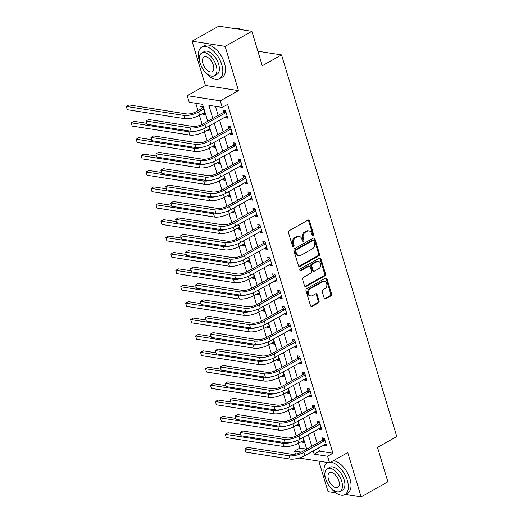 <?xml version="1.0" encoding="UTF-8"?>
<svg xmlns="http://www.w3.org/2000/svg" width="523" height="523" viewBox="0 0 523 523"><rect width="100%" height="100%" fill="white"/><g stroke="black" fill="none" stroke-linecap="round" stroke-linejoin="round"><path stroke-width="0.78" d="M313.153 235.801A0.994 0.778 98.9 0 0 313.617 234.487L309.485 220.811A1.425 1.111 98.9 0 0 308.047 220.111L289.127 230.741A1.425 1.111 98.9 0 0 288.467 232.617L292.599 246.3A0.994 0.778 98.9 0 0 294.07 245.47L293.534 243.698A4.55 3.556 98.9 0 1 295.652 237.69L297.227 236.808A4.55 3.556 98.9 0 1 299.176 236.429A4.55 3.556 98.9 0 1 301.836 239.037L302.372 240.809A0.994 0.778 98.9 0 0 303.843 239.979L303.307 238.207A4.55 3.556 98.9 0 1 305.425 232.199L307.001 231.316A4.55 3.556 98.9 0 1 308.949 230.937A4.55 3.556 98.9 0 1 311.61 233.546L312.146 235.317A0.994 0.778 98.9 0 0 313.153 235.801M312.309 235.631A0.994 0.778 98.9 0 0 312.721 234.35L308.59 220.673A1.425 1.111 98.9 0 0 308.191 220.046M292.762 246.614A0.994 0.778 98.9 0 0 293.174 245.333L292.638 243.561L293.534 243.698M302.536 241.123A0.994 0.778 98.9 0 0 302.948 239.841L302.412 238.07L303.307 238.207M324.175 298.156A1.425 1.111 98.9 0 0 325.613 298.855L330.922 295.874A1.425 1.111 98.9 0 0 331.582 293.991L326.993 278.805A1.425 1.111 98.9 0 0 325.554 278.105L306.641 288.735A1.425 1.111 98.9 0 0 305.975 290.611L310.564 305.805A1.425 1.111 98.9 0 0 312.002 306.498L318.415 302.902A1.425 1.111 98.9 0 0 319.076 301.019L317.115 294.521A1.425 1.111 98.9 0 0 315.676 293.821L312.493 295.613A3.805 2.975 98.9 0 1 310.865 295.926A3.805 2.975 98.9 0 1 308.465 292.749A3.805 2.975 98.9 0 1 310.414 288.722L322.868 281.727A3.805 2.975 98.9 0 1 324.495 281.407A3.805 2.975 98.9 0 1 326.895 284.584A3.805 2.975 98.9 0 1 324.946 288.611L322.874 289.781A1.425 1.111 98.9 0 0 322.207 291.657L324.175 298.156M318.559 447.923L319.533 451.153L332.935 453.251L327.581 456.259L329.562 462.816L298.979 458.037M251.877 31.315L225.112 46.351L192.052 41.186L218.817 26.15L251.877 31.315L262.271 65.741L281.544 54.915L396.767 436.555L377.495 447.387L387.889 481.814L361.125 496.85L347.762 452.585L329.562 462.816M192.052 41.186L205.415 85.452L238.475 90.616L225.112 46.351M238.475 90.616L220.275 100.841L222.255 107.398L208.854 105.306L212.809 118.407M332.935 453.251L227.61 104.391L222.255 107.398M318.834 255.839A1.425 1.111 98.9 0 0 319.494 253.962L314.905 238.769A1.425 1.111 98.9 0 0 313.467 238.07L294.554 248.7A1.425 1.111 98.9 0 0 293.893 250.576L298.476 265.769A1.425 1.111 98.9 0 0 299.914 266.469L318.834 255.839L317.938 255.695A1.425 1.111 98.9 0 0 318.599 253.818L314.016 238.632A1.425 1.111 98.9 0 0 313.61 238.004M320.952 258.787L325.535 273.974A1.425 1.111 98.9 0 1 324.875 275.856L305.962 286.48A1.425 1.111 98.9 0 1 304.523 285.787L302.556 279.282A1.425 1.111 98.9 0 1 303.222 277.406L310.891 273.098A1.425 1.111 98.9 0 0 311.551 271.221L310.25 266.907A1.425 1.111 98.9 0 0 308.812 266.207L300.823 270.698A0.994 0.778 98.9 0 1 300.28 268.894L319.514 258.087A1.425 1.111 98.9 0 1 320.952 258.787L320.056 258.65L324.646 273.836L325.535 273.974M318.84 461.142L328.065 491.685L336.08 492.941M345.232 494.366L361.125 496.85M215.424 106.332L218.163 115.4M219.568 120.055L223.112 131.796M224.517 136.444L228.061 148.192M229.466 152.84L233.01 164.582M234.415 169.236L237.958 180.978M239.364 185.626L242.907 197.374M244.313 202.022L247.863 213.763M249.262 218.411L252.812 230.159M254.211 234.807L257.761 246.549M259.166 251.203L262.709 262.945M264.115 267.593L267.658 279.341M269.064 283.989L272.607 295.73M274.013 300.385L277.556 312.126M278.962 316.775L282.505 328.522M283.911 333.171L287.454 344.912M288.859 349.567L292.403 361.308M293.808 365.956L297.358 377.698M298.757 382.352L302.307 394.094M303.706 398.742L307.256 410.49M308.662 415.138L312.205 426.879M313.61 431.534L317.154 443.275M225.21 116.884L225.485 117.806L227.721 118.152L225.348 110.288L223.112 109.935L223.759 112.079M230.159 133.273L230.434 134.202L232.67 134.548L230.297 126.677L228.061 126.331L228.708 128.468M235.108 149.67L235.389 150.591L237.619 150.944L235.245 143.073L233.01 142.727L233.657 144.864M240.057 166.066L240.338 166.987L242.567 167.334L240.194 159.469L237.958 159.116L238.606 161.261M245.006 182.455L245.287 183.383L247.516 183.73L245.143 175.859L242.907 175.512L243.555 177.65M249.955 198.851L250.236 199.773L252.472 200.126L250.092 192.255L247.856 191.908L248.503 194.046M254.904 215.247L255.185 216.169L257.421 216.515L255.041 208.651L252.812 208.298L253.452 210.436M259.853 231.637L260.134 232.565L262.369 232.912L259.99 225.04L257.761 224.694L258.401 226.832M264.801 248.033L265.083 248.955L267.318 249.308L264.939 241.436L262.709 241.083L263.357 243.228M269.757 264.422L270.031 265.351L272.267 265.697L269.894 257.826L267.658 257.479L268.306 259.617M274.706 280.818L274.98 281.74L277.216 282.093L274.843 274.222L272.607 273.875L273.254 276.013M279.655 297.214L279.929 298.136L282.165 298.483L279.792 290.618L277.556 290.265L278.203 292.409M284.604 313.604L284.885 314.532L287.114 314.879L284.741 307.008L282.505 306.661L283.152 308.799M289.552 330L289.834 330.922L292.063 331.275L289.69 323.404L287.454 323.057L288.101 325.195M294.501 346.396L294.782 347.318L297.012 347.664L294.639 339.8L292.403 339.447L293.05 341.591M299.45 362.785L299.731 363.714L301.967 364.06L299.587 356.189L297.352 355.843L297.999 357.98M304.399 379.182L304.68 380.103L306.916 380.456L304.536 372.585L302.301 372.239L302.948 374.376M309.348 395.578L309.629 396.499L311.865 396.846L309.485 388.981L307.256 388.628L307.897 390.766M314.297 411.967L314.578 412.889L316.814 413.242L314.434 405.371L312.205 405.024L312.846 407.162M319.252 428.363L319.527 429.285L321.763 429.631L319.383 421.767L317.154 421.414L317.801 423.558M324.201 444.753L324.476 445.681L326.712 446.027L324.338 438.156L322.103 437.81L322.75 439.948M195.765 103.26L198.008 110.686M199.413 115.335L202.146 124.389M204.362 131.731L207.095 140.785M209.311 148.12L212.044 157.175M214.26 164.516L216.993 173.571M219.209 180.912L221.942 189.967M224.158 197.302L226.89 206.356M229.107 213.698L231.839 222.752M234.056 230.087L236.795 239.142M239.011 246.483L241.744 255.538M243.96 262.879L246.693 271.934M248.909 279.269L251.641 288.323M253.858 295.665L256.59 304.719M258.807 312.061L261.539 321.115M263.755 328.451L266.488 337.505M268.704 344.847L271.437 353.901M273.653 361.243L276.386 370.291M278.602 377.632L281.335 386.687M283.551 394.028L286.29 403.083M288.506 410.418L291.239 419.472M293.455 426.814L296.188 435.868M298.404 443.21L299.875 448.087L306.7 449.152L303.157 437.405M202.872 113.393L203.146 114.315L205.382 114.668L203.009 106.797L200.773 106.45L201.42 108.588M207.821 129.789L208.095 130.711L210.331 131.057L208.827 126.089M212.769 146.179L213.051 147.107L215.28 147.453L213.783 142.478M217.718 162.575L217.999 163.496L220.229 163.849L218.732 158.874M222.667 178.971L222.948 179.892L225.178 180.239L223.681 175.264M227.616 195.36L227.897 196.288L230.133 196.635L228.629 191.66M232.565 211.756L232.846 212.678L235.082 213.031L233.578 208.056M237.514 228.146L237.795 229.074L240.031 229.42L238.527 224.445M242.463 244.542L242.744 245.464L244.98 245.817L243.476 240.841M247.418 260.938L247.693 261.86L249.929 262.206L248.425 257.238M252.367 277.327L252.642 278.256L254.878 278.602L253.374 273.627M257.316 293.723L257.591 294.645L259.826 294.998L258.323 290.023M262.265 310.119L262.546 311.041L264.775 311.388L263.278 306.413M267.214 326.509L267.495 327.437L269.724 327.784L268.227 322.809M272.163 342.905L272.444 343.827L274.673 344.18L273.176 339.205M277.112 359.301L277.393 360.223L279.628 360.569L278.125 355.594M282.06 375.691L282.342 376.612L284.577 376.965L283.074 371.99M287.009 392.087L287.29 393.008L289.526 393.355L288.023 388.386M291.958 408.476L292.239 409.404L294.475 409.751L292.972 404.776M296.914 424.872L297.188 425.794L299.424 426.147L297.92 421.172M301.863 441.268L302.137 442.19L304.373 442.536L302.869 437.561M281.544 54.915L257.885 51.215M295.443 454.141L294.521 451.094L301.34 452.16M299.875 448.087L294.521 451.094M207.716 121.271L202.597 104.332L189.195 102.233L187.214 95.676L220.275 100.841M205.415 85.452L187.214 95.676M313.205 450.931L314.179 454.16L327.581 456.259M214.214 123.062L217.758 134.803M219.163 139.451L222.706 151.199M224.112 155.847L227.655 167.589M229.061 172.244L232.611 183.985M234.01 188.633L237.56 200.381M238.959 205.029L242.509 216.77M243.914 221.425L247.457 233.166M248.863 237.815L252.406 249.563M253.812 254.211L257.355 265.952M258.761 270.6L262.304 282.348M263.71 286.996L267.253 298.738M268.659 303.392L272.202 315.134M273.607 319.782L277.151 331.53M278.556 336.178L282.106 347.919M283.505 352.574L287.055 364.315M288.454 368.963L292.004 380.711M293.41 385.359L296.953 397.101M298.358 401.749L301.902 413.497M303.307 418.145L306.851 429.886M308.256 434.541L311.8 446.282M301.758 432.75L298.208 421.008M296.809 416.36L293.259 404.612M291.854 399.964L288.31 388.223M286.905 383.568L283.361 371.827M281.956 367.179L278.413 355.437M277.007 350.783L273.464 339.041M272.058 334.393L268.515 322.645M267.109 317.997L263.566 306.256M262.16 301.601L258.617 289.86M257.211 285.212L253.662 273.464M252.263 268.815L248.713 257.074M247.314 252.419L243.764 240.678M242.358 236.03L238.815 224.289M237.409 219.634L233.866 207.893M232.46 203.244L228.917 191.496M227.512 186.848L223.968 175.107M222.563 170.452L219.019 158.711M217.614 154.063L214.07 142.315M212.665 137.667L209.122 125.925M319.533 451.153L314.179 454.16M203.146 114.315L204.97 113.295M208.095 130.711L209.919 129.691M213.051 147.107L214.868 146.08M217.999 163.496L219.817 162.476M222.948 179.892L224.766 178.866M227.897 196.288L229.715 195.262M232.846 212.678L234.664 211.658M237.795 229.074L239.612 228.048M242.744 245.464L244.561 244.444M247.693 261.86L249.517 260.84M252.642 278.256L254.466 277.229M257.591 294.645L259.415 293.625M262.546 311.041L264.363 310.021M267.495 327.437L269.312 326.411M272.444 343.827L274.261 342.807M277.393 360.223L279.21 359.196M282.342 376.612L284.159 375.592M287.29 393.008L289.108 391.989M292.239 409.404L294.057 408.378M297.188 425.794L299.012 424.774M302.137 442.19L303.961 441.17M225.485 117.806L227.309 116.786M230.434 134.202L232.258 133.175M235.389 150.591L237.207 149.571M240.338 166.987L242.156 165.968M245.287 183.383L247.104 182.357M250.236 199.773L252.053 198.753M255.185 216.169L257.002 215.143M260.134 232.565L261.951 231.539M265.083 248.955L266.9 247.935M270.031 265.351L271.855 264.324M274.98 281.74L276.804 280.72M279.929 298.136L281.753 297.116M284.885 314.532L286.702 313.506M289.834 330.922L291.651 329.902M294.782 347.318L296.6 346.298M299.731 363.714L301.549 362.687M304.68 380.103L306.498 379.083M309.629 396.499L311.447 395.473M314.578 412.889L316.395 411.869M319.527 429.285L321.351 428.265M324.476 445.681L326.3 444.655M308.949 230.937L308.054 230.793A4.55 3.556 98.9 0 0 306.112 231.173L307.001 231.316M302.412 238.07A4.55 3.556 98.9 0 1 304.536 232.062L306.112 231.173M299.176 236.429L298.28 236.285A4.55 3.556 98.9 0 0 296.338 236.664L297.227 236.808M292.638 243.561A4.55 3.556 98.9 0 1 294.763 237.553L296.338 236.664M298.881 266.39A1.425 1.111 98.9 0 0 299.025 266.325L317.938 255.695M313.865 241.011A0.994 0.778 98.9 0 0 312.859 240.521L296.253 249.85A0.994 0.778 98.9 0 0 295.789 251.164L296.351 253.034A4.55 3.556 98.9 0 0 299.012 255.642A4.55 3.556 98.9 0 0 300.96 255.263L312.309 248.889A4.55 3.556 98.9 0 0 314.428 242.881L313.865 241.011M313.284 240.443L312.388 240.299A0.994 0.778 98.9 0 0 311.963 240.384L312.859 240.521M299.012 255.642L298.117 255.505A4.55 3.556 98.9 0 1 295.456 252.897L294.894 251.027A0.994 0.778 98.9 0 1 295.358 249.713L311.963 240.384M304.922 286.408A1.425 1.111 98.9 0 0 305.066 286.343L323.979 275.713A1.425 1.111 98.9 0 0 324.646 273.836M309.42 266.089L308.524 265.952A1.425 1.111 98.9 0 0 307.916 266.07L299.98 270.528M318.853 268.626A3.805 2.975 98.9 0 0 320.802 264.599A3.805 2.975 98.9 0 0 318.396 261.422A3.805 2.975 98.9 0 0 316.775 261.735L312.381 264.2A1.425 1.111 98.9 0 0 311.721 266.083L313.022 270.391A1.425 1.111 98.9 0 0 314.467 271.091L318.853 268.626M318.396 261.422L317.507 261.278A3.805 2.975 98.9 0 0 315.879 261.598L316.775 261.735M313.852 271.208L312.963 271.071A1.425 1.111 98.9 0 1 312.133 270.254L310.825 265.939A1.425 1.111 98.9 0 1 311.492 264.063L315.879 261.598M320.056 258.65A1.425 1.111 98.9 0 0 319.651 258.022M324.495 281.407L323.6 281.269A3.805 2.975 98.9 0 0 321.972 281.583L322.868 281.727M310.865 295.926L309.976 295.789A3.805 2.975 98.9 0 1 307.576 292.605A3.805 2.975 98.9 0 1 309.524 288.585L321.972 281.583M310.969 306.426A1.425 1.111 98.9 0 0 311.113 306.36L317.52 302.758A1.425 1.111 98.9 0 0 318.18 300.882L316.219 294.384A1.425 1.111 98.9 0 0 315.814 293.756M324.574 298.783A1.425 1.111 98.9 0 0 324.718 298.711L330.026 295.73A1.425 1.111 98.9 0 0 330.686 293.854L326.104 278.667A1.425 1.111 98.9 0 0 325.698 278.04M201.152 108.921L196.38 111.602A7.25 2.367 163.2 0 1 186.561 113.909L128.972 104.914L126.291 106.417L183.88 115.413A10.872 3.556 -16.8 0 0 198.616 111.948L203.388 109.268L201.152 108.921L202.878 106.777M127.285 109.699L126.291 106.417L127.285 109.699L184.874 118.695A10.872 3.556 -16.8 0 0 199.603 115.23L204.735 112.523M203.65 108.934L203.388 109.268M225.988 112.425L225.727 112.759L223.491 112.412L202.663 124.114A7.25 2.367 163.2 0 1 192.837 126.422L148.656 119.519L145.976 121.022L190.163 127.926A10.872 3.556 -16.8 0 0 204.892 124.461L225.727 112.759M146.97 124.304L145.976 121.022L146.97 124.304L191.15 131.208A10.872 3.556 -16.8 0 0 205.885 127.743L227.074 116.014M223.491 112.412L225.217 110.268M146.551 123.284L133.921 121.31L131.247 122.813L132.234 126.089L189.823 135.084A10.872 3.556 -16.8 0 0 204.552 131.619L209.684 128.919M132.234 126.089L131.247 122.813L188.836 131.809A10.872 3.556 -16.8 0 0 197.799 130.724M151.5 139.674L138.87 137.699L136.196 139.21L137.183 142.485L194.772 151.48A10.872 3.556 -16.8 0 0 209.501 148.016L214.633 145.316M137.183 142.485L136.196 139.21L193.785 148.199A10.872 3.556 -16.8 0 0 202.754 147.12M156.449 156.07L143.818 154.095L141.145 155.599L142.132 158.881L199.721 167.876A10.872 3.556 -16.8 0 0 214.45 164.412L219.588 161.705M142.132 158.881L141.145 155.599L198.733 164.595A10.872 3.556 -16.8 0 0 207.703 163.509M230.944 128.821L230.676 129.155L228.44 128.802L207.611 140.504A7.25 2.367 163.2 0 1 197.792 142.818L153.605 135.915L150.925 137.418L195.112 144.322A10.872 3.556 -16.8 0 0 209.841 140.857L230.676 129.155M151.918 140.7L150.925 137.418L151.918 140.7L196.105 147.597A10.872 3.556 -16.8 0 0 210.834 144.132L232.022 132.411M228.44 128.802L230.166 126.658M235.893 145.211L235.625 145.544L233.389 145.198L212.56 156.9A7.25 2.367 163.2 0 1 202.741 159.208L158.554 152.311L155.874 153.814L200.061 160.711A10.872 3.556 -16.8 0 0 214.796 157.246L235.625 145.544M156.867 157.09L155.874 153.814L156.867 157.09L201.054 163.993A10.872 3.556 -16.8 0 0 215.783 160.528L236.971 148.807M233.389 145.198L235.115 143.054M240.841 161.607L240.573 161.94L238.338 161.587L217.509 173.296A7.25 2.367 163.2 0 1 207.69 175.604L163.503 168.7L160.829 170.204L205.009 177.107A10.872 3.556 -16.8 0 0 219.745 173.643L240.573 161.94M161.816 173.486L160.829 170.204L161.816 173.486L206.003 180.389A10.872 3.556 -16.8 0 0 220.732 176.924L241.927 165.196M238.338 161.587L240.064 159.45M161.404 172.466L148.767 170.491L146.094 171.995L147.081 175.27L204.67 184.266A10.872 3.556 -16.8 0 0 219.405 180.801L224.537 178.101M147.081 175.27L146.094 171.995L203.682 180.991A10.872 3.556 -16.8 0 0 212.652 179.905M245.79 178.003L245.522 178.33L243.287 177.983L222.458 189.686A7.25 2.367 163.2 0 1 212.639 192L168.452 185.096L165.778 186.6L209.958 193.503A10.872 3.556 -16.8 0 0 224.694 190.039L245.522 178.33M166.765 189.882L165.778 186.6L166.765 189.882L210.952 196.779A10.872 3.556 -16.8 0 0 225.681 193.314L246.876 181.592M243.287 177.983L245.012 175.839M241.299 29.523L241.665 29.713A18.122 9.63 -119.3 0 0 241.299 29.523A18.122 9.63 -119.3 0 0 234.807 28.647M204.735 71.507A18.122 9.63 -119.3 0 0 219.497 78.751A18.122 9.63 -119.3 0 0 221.785 64.695A18.122 9.63 -119.3 0 0 201.741 47.155A18.122 9.63 -119.3 0 0 199.446 61.211A18.122 9.63 -119.3 0 0 200.25 63.525M219.497 78.751L222.17 77.247A18.122 9.63 -119.3 0 0 224.465 63.191A18.122 9.63 -119.3 0 0 204.415 45.651L201.741 47.155M201.767 52.96L204.225 51.581A13.049 6.93 60.7 0 1 218.66 64.211A13.049 6.93 60.7 0 1 217.006 74.325L214.548 75.711A13.049 6.93 -119.3 0 0 216.195 65.591A13.049 6.93 -119.3 0 0 201.767 52.96A13.049 6.93 -119.3 0 0 200.113 63.08A13.049 6.93 -119.3 0 0 214.548 75.711M202.97 63.525A8.407 4.465 -119.3 0 0 212.273 71.664A8.407 4.465 -119.3 0 0 213.338 65.146A8.407 4.465 -119.3 0 0 204.035 57.007A8.407 4.465 -119.3 0 0 202.97 63.525M330.255 487.253A18.122 9.63 -119.3 0 0 345.017 494.49A18.122 9.63 -119.3 0 0 347.305 480.441A18.122 9.63 -119.3 0 0 330.595 462.234M327.973 462.567A18.122 9.63 -119.3 0 0 327.261 462.901A18.122 9.63 -119.3 0 0 324.966 476.95A18.122 9.63 -119.3 0 0 325.77 479.271M345.017 494.49L347.69 492.986A18.122 9.63 -119.3 0 0 349.985 478.937A18.122 9.63 -119.3 0 0 333.275 460.73M327.287 468.706L329.745 467.32A13.049 6.93 60.7 0 1 344.18 479.951A13.049 6.93 60.7 0 1 342.526 490.071L340.068 491.45A13.049 6.93 -119.3 0 0 341.715 481.337A13.049 6.93 -119.3 0 0 327.287 468.706A13.049 6.93 -119.3 0 0 325.633 478.82A13.049 6.93 -119.3 0 0 340.068 491.45M328.49 479.271A8.407 4.465 -119.3 0 0 337.793 487.41A8.407 4.465 -119.3 0 0 338.858 480.885A8.407 4.465 -119.3 0 0 329.555 472.746A8.407 4.465 -119.3 0 0 328.49 479.271M166.353 188.855L153.716 186.881L151.042 188.385L152.03 191.666L209.618 200.662A10.872 3.556 -16.8 0 0 224.354 197.197L229.486 194.497M152.03 191.666L151.042 188.385L208.631 197.38A10.872 3.556 -16.8 0 0 217.601 196.302M250.739 194.393L250.471 194.726L248.235 194.379L227.407 206.082A7.25 2.367 163.2 0 1 217.588 208.389L173.401 201.492L170.727 202.996L214.914 209.893A10.872 3.556 -16.8 0 0 229.643 206.428L250.471 194.726M171.714 206.271L170.727 202.996L171.714 206.271L215.901 213.175A10.872 3.556 -16.8 0 0 230.63 209.71L251.825 197.982M248.235 194.379L249.961 192.235M171.302 205.251L158.665 203.277L155.991 204.781L156.978 208.062L214.567 217.058A10.872 3.556 -16.8 0 0 229.303 213.593L234.435 210.887M156.978 208.062L155.991 204.781L213.58 213.776A10.872 3.556 -16.8 0 0 222.55 212.691M255.688 210.789L255.42 211.122L253.184 210.769L232.356 222.478A7.25 2.367 163.2 0 1 222.536 224.785L178.35 217.882L175.676 219.385L219.863 226.289A10.872 3.556 -16.8 0 0 234.592 222.824L255.42 211.122M176.663 222.667L175.676 219.385L176.663 222.667L220.85 229.571A10.872 3.556 -16.8 0 0 235.579 226.106L256.773 214.378M253.184 210.769L254.91 208.625M176.251 221.641L163.621 219.673L160.94 221.177L161.934 224.452L219.523 233.448A10.872 3.556 -16.8 0 0 234.252 229.983L239.384 227.283M161.934 224.452L160.94 221.177L218.529 230.172A10.872 3.556 -16.8 0 0 227.498 229.087M260.637 227.178L260.369 227.512L258.133 227.165L237.305 238.867A7.25 2.367 163.2 0 1 227.485 241.181L183.298 234.278L180.625 235.781L224.812 242.685A10.872 3.556 -16.8 0 0 239.541 239.22L260.369 227.512M181.612 239.057L180.625 235.781L181.612 239.057L225.799 245.96A10.872 3.556 -16.8 0 0 240.528 242.495L261.722 230.774M258.133 227.165L259.859 225.021M181.2 238.037L168.569 236.063L165.889 237.566L166.883 240.848L224.472 249.844A10.872 3.556 -16.8 0 0 239.201 246.379L244.333 243.679M166.883 240.848L165.889 237.566L223.478 246.562A10.872 3.556 -16.8 0 0 232.447 245.483M265.586 243.574L265.318 243.908L263.089 243.561L242.254 255.263A7.25 2.367 163.2 0 1 232.434 257.571L188.247 250.667L185.573 252.178L229.76 259.075A10.872 3.556 -16.8 0 0 244.489 255.61L265.318 243.908M186.561 255.453L185.573 252.178L186.561 255.453L230.748 262.356A10.872 3.556 -16.8 0 0 245.483 258.892L266.671 247.163M263.089 243.561L264.808 241.417M186.149 254.433L173.518 252.459L170.838 253.962L171.832 257.238L229.42 266.233A10.872 3.556 -16.8 0 0 244.149 262.768L249.281 260.068M171.832 257.238L170.838 253.962L228.427 262.958A10.872 3.556 -16.8 0 0 237.396 261.873M270.535 259.97L270.267 260.304L268.038 259.951L247.209 271.659A7.25 2.367 163.2 0 1 237.383 273.967L193.203 267.063L190.522 268.567L234.709 275.471A10.872 3.556 -16.8 0 0 249.438 272.006L270.267 260.304M191.516 271.849L190.522 268.567L191.516 271.849L235.696 278.746A10.872 3.556 -16.8 0 0 250.432 275.281L271.62 263.559M268.038 259.951L269.763 257.806M191.098 270.822L178.467 268.848L175.787 270.358L176.781 273.634L234.369 282.629A10.872 3.556 -16.8 0 0 249.098 279.164L254.23 276.464M176.781 273.634L175.787 270.358L233.376 279.354A10.872 3.556 -16.8 0 0 242.345 278.269M275.484 276.36L275.216 276.693L272.986 276.347L252.158 288.049A7.25 2.367 163.2 0 1 242.332 290.357L198.152 283.459L195.471 284.963L239.658 291.867A10.872 3.556 -16.8 0 0 254.387 288.402L275.216 276.693M196.465 288.238L195.471 284.963L196.465 288.238L240.645 295.142A10.872 3.556 -16.8 0 0 255.381 291.677L276.569 279.955M272.986 276.347L274.712 274.202M196.047 287.219L183.416 285.244L180.742 286.748L181.729 290.03L239.318 299.025A10.872 3.556 -16.8 0 0 254.047 295.56L259.179 292.854M181.729 290.03L180.742 286.748L238.331 295.743A10.872 3.556 -16.8 0 0 247.294 294.665M280.439 292.756L280.171 293.089L277.935 292.736L257.107 304.445A7.25 2.367 163.2 0 1 247.287 306.753L203.101 299.849L200.42 301.353L244.607 308.256A10.872 3.556 -16.8 0 0 259.336 304.791L280.171 293.089M201.414 304.634L200.42 301.353L201.414 304.634L245.601 311.538A10.872 3.556 -16.8 0 0 260.33 308.073L281.518 296.345M277.935 292.736L279.661 290.598M200.995 303.615L188.365 301.64L185.691 303.144L186.678 306.419L244.267 315.415A10.872 3.556 -16.8 0 0 258.996 311.95L264.128 309.25M186.678 306.419L185.691 303.144L243.28 312.139A10.872 3.556 -16.8 0 0 252.249 311.054M285.388 309.152L285.12 309.479L282.884 309.132L262.056 320.834A7.25 2.367 163.2 0 1 252.236 323.149L208.049 316.245L205.369 317.749L249.556 324.652A10.872 3.556 -16.8 0 0 264.292 321.187L285.12 309.479M206.363 321.03L205.369 317.749L206.363 321.03L250.55 327.928A10.872 3.556 -16.8 0 0 265.279 324.463L286.467 312.741M282.884 309.132L284.61 306.988M205.944 320.004L193.314 318.03L190.64 319.533L191.627 322.815L249.216 331.811A10.872 3.556 -16.8 0 0 263.945 328.346L269.084 325.646M191.627 322.815L190.64 319.533L248.229 328.529A10.872 3.556 -16.8 0 0 257.198 327.45M290.337 325.541L290.069 325.875L287.833 325.528L267.005 337.23A7.25 2.367 163.2 0 1 257.185 339.538L212.998 332.641L210.324 334.145L254.505 341.042A10.872 3.556 -16.8 0 0 269.24 337.577L290.069 325.875M211.312 337.42L210.324 334.145L211.312 337.42L255.499 344.324A10.872 3.556 -16.8 0 0 270.228 340.859L291.422 329.13M287.833 325.528L289.559 323.384M210.9 336.4L198.263 334.426L195.589 335.929L196.576 339.211L254.165 348.207A10.872 3.556 -16.8 0 0 268.9 344.742L274.032 342.035M196.576 339.211L195.589 335.929L253.178 344.925A10.872 3.556 -16.8 0 0 262.147 343.84M295.286 341.937L295.018 342.271L292.782 341.918L271.953 353.626A7.25 2.367 163.2 0 1 262.134 355.934L217.947 349.031L215.273 350.534L259.454 357.438A10.872 3.556 -16.8 0 0 274.189 353.973L295.018 342.271M216.261 353.816L215.273 350.534L216.261 353.816L260.447 360.72A10.872 3.556 -16.8 0 0 275.176 357.255L296.371 345.526M292.782 341.918L294.508 339.78M215.849 352.79L203.212 350.822L200.538 352.325L201.525 355.601L259.114 364.596A10.872 3.556 -16.8 0 0 273.849 361.132L278.981 358.432M201.525 355.601L200.538 352.325L258.127 361.321A10.872 3.556 -16.8 0 0 267.096 360.236M300.235 358.333L299.967 358.66L297.731 358.314L276.902 370.016A7.25 2.367 163.2 0 1 267.083 372.33L222.896 365.427L220.222 366.93L264.409 373.834A10.872 3.556 -16.8 0 0 279.138 370.369L299.967 358.66M221.209 370.206L220.222 366.93L221.209 370.206L265.396 377.109A10.872 3.556 -16.8 0 0 280.125 373.644L301.32 361.923M297.731 358.314L299.457 356.17M220.798 369.186L208.161 367.211L205.487 368.715L206.474 371.997L264.063 380.992A10.872 3.556 -16.8 0 0 278.798 377.528L283.93 374.828M206.474 371.997L205.487 368.715L263.076 377.711A10.872 3.556 -16.8 0 0 272.045 376.632M305.184 374.723L304.916 375.056L302.68 374.71L281.851 386.412A7.25 2.367 163.2 0 1 272.032 388.72L227.845 381.823L225.171 383.326L269.358 390.223A10.872 3.556 -16.8 0 0 284.087 386.759L304.916 375.056M226.158 386.602L225.171 383.326L226.158 386.602L270.345 393.505A10.872 3.556 -16.8 0 0 285.074 390.04L306.269 378.312M302.68 374.71L304.406 372.566M225.746 385.582L213.116 383.607L210.436 385.111L211.429 388.386L269.018 397.382A10.872 3.556 -16.8 0 0 283.747 393.917L288.879 391.217M211.429 388.386L210.436 385.111L268.024 394.107A10.872 3.556 -16.8 0 0 276.994 393.021M310.132 391.119L309.864 391.452L307.629 391.099L286.8 402.808A7.25 2.367 163.2 0 1 276.981 405.116L232.794 398.212L230.12 399.716L274.307 406.619A10.872 3.556 -16.8 0 0 289.036 403.155L309.864 391.452M231.107 402.998L230.12 399.716L231.107 402.998L275.294 409.895A10.872 3.556 -16.8 0 0 290.023 406.43L311.218 394.708M307.629 391.099L309.355 388.955M230.695 401.971L218.065 400.003L215.384 401.507L216.378 404.782L273.967 413.778A10.872 3.556 -16.8 0 0 288.696 410.313L293.828 407.613M216.378 404.782L215.384 401.507L272.973 410.503A10.872 3.556 -16.8 0 0 281.943 409.417M315.081 407.509L314.813 407.842L312.584 407.495L291.749 419.198A7.25 2.367 163.2 0 1 281.93 421.512L237.743 414.608L235.069 416.112L279.256 423.015A10.872 3.556 -16.8 0 0 293.985 419.551L314.813 407.842M236.056 419.387L235.069 416.112L236.056 419.387L280.243 426.291A10.872 3.556 -16.8 0 0 294.979 422.826L316.167 411.104M312.584 407.495L314.303 405.351M235.644 418.367L223.014 416.393L220.333 417.897L221.327 421.178L278.916 430.174A10.872 3.556 -16.8 0 0 293.645 426.709L298.777 424.003M221.327 421.178L220.333 417.897L277.922 426.892A10.872 3.556 -16.8 0 0 286.892 425.814M320.03 423.905L319.762 424.238L317.533 423.892L296.704 435.594A7.25 2.367 163.2 0 1 286.879 437.901L242.698 430.998L240.018 432.501L284.205 439.405A10.872 3.556 -16.8 0 0 298.934 435.94L319.762 424.238M241.011 435.783L240.018 432.501L241.011 435.783L285.192 442.687A10.872 3.556 -16.8 0 0 299.927 439.222L321.115 427.494M317.533 423.892L319.259 421.747M240.593 434.763L227.963 432.789L225.282 434.293L226.276 437.568L283.865 446.564A10.872 3.556 -16.8 0 0 298.594 443.099L303.726 440.399M226.276 437.568L225.282 434.293L282.871 443.288A10.872 3.556 -16.8 0 0 291.841 442.203M324.979 440.301L324.711 440.634L322.482 440.281L301.653 451.983A7.25 2.367 163.2 0 1 291.827 454.297L247.647 447.394L244.967 448.897L289.154 455.801A10.872 3.556 -16.8 0 0 303.883 452.336L324.711 440.634M245.96 452.179L244.967 448.897L245.96 452.179L290.141 459.076A10.872 3.556 -16.8 0 0 304.876 455.611L326.064 443.89M322.482 440.281L324.208 438.137M312.721 234.35L313.617 234.487M293.174 245.333L294.07 245.47M302.948 239.841L303.843 239.979M304.536 232.062L305.425 232.199M294.763 237.553L295.652 237.69M308.59 220.673L309.485 220.811M299.025 266.325L299.914 266.469M314.016 238.632L314.905 238.769M318.599 253.818L319.494 253.962M295.358 249.713L296.253 249.85M294.894 251.027L295.789 251.164M295.456 252.897L296.351 253.034M323.979 275.713L324.875 275.856M305.066 286.343L305.962 286.48M307.916 266.07L308.812 266.207M300.019 270.574L300.823 270.698M311.492 264.063L312.381 264.2M310.825 265.939L311.721 266.083M312.133 270.254L313.022 270.391M309.524 288.585L310.414 288.722M316.219 294.384L317.115 294.521M318.18 300.882L319.076 301.019M317.52 302.758L318.415 302.902M311.113 306.36L312.002 306.498M326.104 278.667L326.993 278.805M330.686 293.854L331.582 293.991M330.026 295.73L330.922 295.874M324.718 298.711L325.613 298.855M198.616 111.948L199.603 115.23M183.88 115.413L184.874 118.695M204.892 124.461L205.885 127.743M190.163 127.926L191.15 131.208M203.709 128.815L204.552 131.619M188.836 131.809L189.823 135.084M208.657 145.211L209.501 148.016M193.785 148.199L194.772 151.48M213.606 161.607L214.45 164.412M198.733 164.595L199.721 167.876M209.841 140.857L210.834 144.132M195.112 144.322L196.105 147.597M214.796 157.246L215.783 160.528M200.061 160.711L201.054 163.993M219.745 173.643L220.732 176.924M205.009 177.107L206.003 180.389M218.555 177.997L219.405 180.801M203.682 180.991L204.67 184.266M224.694 190.039L225.681 193.314M209.958 193.503L210.952 196.779M223.504 194.393L224.354 197.197M208.631 197.38L209.618 200.662M229.643 206.428L230.63 209.71M214.914 209.893L215.901 213.175M228.453 210.782L229.303 213.593M213.58 213.776L214.567 217.058M234.592 222.824L235.579 226.106M219.863 226.289L220.85 229.571M233.402 227.178L234.252 229.983M218.529 230.172L219.523 233.448M239.541 239.22L240.528 242.495M224.812 242.685L225.799 245.96M238.351 243.574L239.201 246.379M223.478 246.562L224.472 249.844M244.489 255.61L245.483 258.892M229.76 259.075L230.748 262.356M243.306 259.964L244.149 262.768M228.427 262.958L229.42 266.233M249.438 272.006L250.432 275.281M234.709 275.471L235.696 278.746M248.255 276.36L249.098 279.164M233.376 279.354L234.369 282.629M254.387 288.402L255.381 291.677M239.658 291.867L240.645 295.142M253.204 292.756L254.047 295.56M238.331 295.743L239.318 299.025M259.336 304.791L260.33 308.073M244.607 308.256L245.601 311.538M258.153 309.145L258.996 311.95M243.28 312.139L244.267 315.415M264.292 321.187L265.279 324.463M249.556 324.652L250.55 327.928M263.102 325.541L263.945 328.346M248.229 328.529L249.216 331.811M269.24 337.577L270.228 340.859M254.505 341.042L255.499 344.324M268.051 341.937L268.9 344.742M253.178 344.925L254.165 348.207M274.189 353.973L275.176 357.255M259.454 357.438L260.447 360.72M272.999 358.327L273.849 361.132M258.127 361.321L259.114 364.596M279.138 370.369L280.125 373.644M264.409 373.834L265.396 377.109M277.948 374.723L278.798 377.528M263.076 377.711L264.063 380.992M284.087 386.759L285.074 390.04M269.358 390.223L270.345 393.505M282.897 391.112L283.747 393.917M268.024 394.107L269.018 397.382M289.036 403.155L290.023 406.43M274.307 406.619L275.294 409.895M287.846 407.509L288.696 410.313M272.973 410.503L273.967 413.778M293.985 419.551L294.979 422.826M279.256 423.015L280.243 426.291M292.802 423.905L293.645 426.709M277.922 426.892L278.916 430.174M298.934 435.94L299.927 439.222M284.205 439.405L285.192 442.687M297.75 440.294L298.594 443.099M282.871 443.288L283.865 446.564M303.883 452.336L304.876 455.611M289.154 455.801L290.141 459.076M327.261 462.901L327.882 462.548"/></g></svg>
